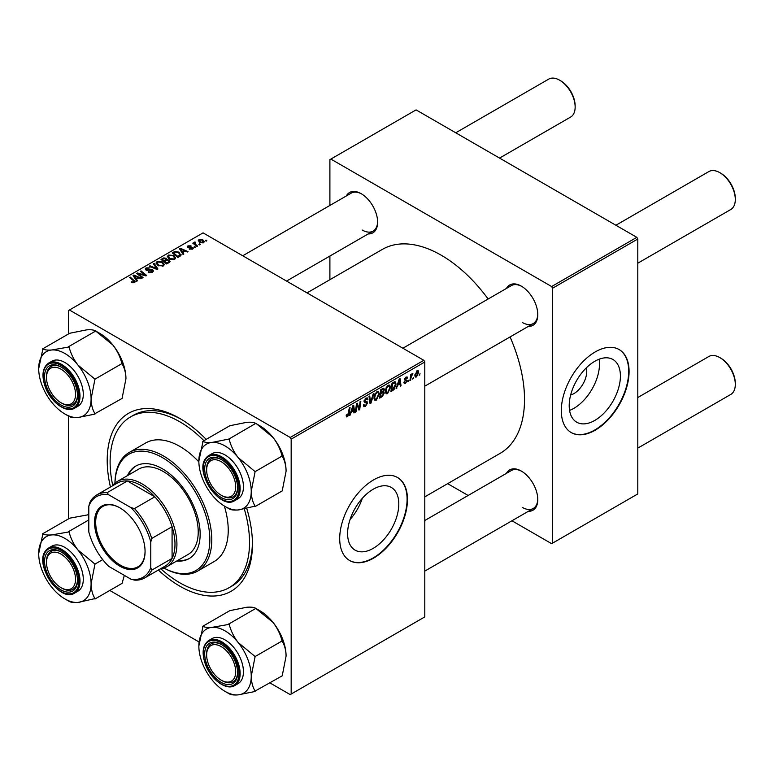 <?xml version="1.0" encoding="UTF-8"?>
<svg xmlns="http://www.w3.org/2000/svg" width="774" height="774" viewBox="0 0 774 774"><rect width="100%" height="100%" fill="white"/><g stroke="black" fill="none" stroke-linecap="round" stroke-linejoin="round"><path stroke-width="1.16" d="M373.203 548.35A36.204 20.898 120 0 0 396.849 516.442A36.204 20.898 120 0 0 391.305 487.436A36.204 20.898 120 0 0 373.203 489.226A36.204 20.898 120 0 0 349.548 521.134A36.204 20.898 120 0 0 355.102 550.14A36.204 20.898 120 0 0 373.203 548.35M350.051 519.528A36.204 20.898 120 0 0 362.271 498.369M373.59 558.141A47.92 27.671 120 0 0 404.899 515.91A47.92 27.671 120 0 0 397.546 477.51A47.92 27.671 120 0 0 373.59 479.88A47.92 27.671 120 0 0 342.282 522.111A47.92 27.671 120 0 0 349.625 560.521A47.92 27.671 120 0 0 373.59 558.141M349.432 560.405A47.92 27.671 120 0 0 373.203 557.919A47.92 27.671 120 0 0 404.454 515.861A47.92 27.671 120 0 0 397.352 477.394M506.438 288.441A23.278 13.439 60 0 1 521.318 286.138L521.318 286.138A23.278 13.439 60 0 1 537.785 314.65A23.278 13.439 60 0 1 528.342 326.396M521.811 286.438A21.904 12.645 -120 0 0 511.333 285.616L402.877 348.232M346.288 195.986A23.278 13.439 60 0 1 361.177 193.684L361.177 193.684A23.278 13.439 60 0 1 377.635 222.186A23.278 13.439 60 0 1 368.192 233.932M361.671 193.974A21.904 12.645 -120 0 0 351.193 193.152L242.736 255.768M506.438 473.369A23.278 13.439 60 0 1 521.318 471.066L521.318 471.066A23.278 13.439 60 0 1 537.785 499.569A23.278 13.439 60 0 1 528.342 511.314M521.811 471.356A21.904 12.645 -120 0 0 511.333 470.534L424.791 520.505M246.79 508.537A102.7 59.288 60 0 1 252.44 544.238A102.7 59.288 60 0 1 179.829 586.16A102.7 59.288 60 0 1 158.37 570.032M110.45 487.03A102.7 59.288 60 0 1 179.829 418.453L179.829 418.453A102.7 59.288 60 0 1 179.829 418.463A102.7 59.288 60 0 1 206.174 439.38M181.29 419.324A98.588 56.918 -120 0 0 133.438 415.251L130.535 416.925A98.588 56.918 -120 0 0 112.733 485.433M424.791 496.86L500.13 453.361A117.754 67.986 -120 0 0 510.056 336.951M488.142 299.006A117.754 67.986 -120 0 0 441.248 255.227A117.754 67.986 -120 0 0 382.366 249.392L307.026 292.891M586.334 367.844A18.179 10.497 -60 0 1 573.892 393.618A18.179 10.497 -60 0 1 570.651 395.011M594.809 420.408A36.204 20.898 120 0 0 618.465 388.5A36.204 20.898 120 0 0 612.911 359.494A36.204 20.898 120 0 0 594.809 361.284A36.204 20.898 120 0 0 571.154 393.182A36.204 20.898 120 0 0 576.707 422.198A36.204 20.898 120 0 0 594.809 420.408M569.577 410.404A36.204 20.898 120 0 0 573.892 408.333A36.204 20.898 120 0 0 599.124 359.213M595.196 430.199A47.92 27.671 120 0 0 626.505 387.968A47.92 27.671 120 0 0 619.161 349.567A47.92 27.671 120 0 0 595.196 351.938A47.92 27.671 120 0 0 563.888 394.169A47.92 27.671 120 0 0 571.231 432.569A47.92 27.671 120 0 0 595.196 430.199M571.038 432.463A47.92 27.671 120 0 0 594.809 429.976A47.92 27.671 120 0 0 626.069 387.919A47.92 27.671 120 0 0 618.968 349.451M423.823 360.316L424.791 362L291.169 439.139L290.202 437.465L423.823 360.316L203.059 232.868L68.48 310.567L68.48 333.962M68.48 416.073L68.48 518.89M291.169 439.139L291.169 694.046L290.202 694.607L269.942 682.91M199.063 641.985L109.792 590.456M390.551 387.387L387.59 393.637L386.139 393.802L385.268 391.596L386.197 387.6L388.209 385.249L389.719 385.104L390.551 387.387L389.777 386.942M397.681 385.578L396.085 388.625L399.239 378.989L400.1 378.486L401.029 385.781L400.322 386.187L400.09 384.185L397.178 385.288M347.574 416.741L346.558 416.896L346.249 415.067L346.955 414.554L347.613 415.802L349.355 407.782L350.071 407.376L349.229 413.597L347.574 416.741L346.191 415.948M346.375 414.98L347.613 415.802M363.345 405.025L365.492 405.479L366.866 403.38L364.854 402.528L364.051 401.271L365.947 398.097L367.35 397.894L367.931 399.229L367.224 399.887L365.928 399.026L364.757 400.816L367.573 402.896L365.444 406.418L363.906 406.698L363.345 404.986L364.051 404.483L364.38 405.673L363.354 405.083M366.683 402.799L364.08 401.667M367.224 399.703L365.231 398.629M364.148 400.468L365.018 401.367M366.237 401.474L367.099 401.619M373.91 393.608L370.949 403.148L370.049 403.66L369.014 396.433L369.72 396.027L370.611 402.219L373.145 394.043L373.91 393.608M379.279 393.889L376.328 400.139L374.868 400.313L373.997 398.097L374.926 394.101L376.938 391.76L378.457 391.605L379.279 393.889L378.505 393.444M420.021 373.697L419.15 375.313L420.021 373.697M424.791 362L424.791 616.907L291.169 694.046M383.449 388.229L384.388 389.457L383.449 391.905L384.301 392.998L382.346 396.559L379.637 398.126L380.779 389.641L383.952 388.306M382.956 391.625L383.904 391.992M351.299 412.358L349.703 415.406L352.847 405.769L353.708 405.266L354.637 412.561L353.931 412.968L353.708 410.965L350.796 412.068M356.775 406.553L356.05 411.749L355.343 412.155L356.495 403.66L357.24 403.235L359.175 408.749L360.123 401.571L360.839 401.155L359.687 409.639L358.952 410.075L356.998 404.57L356.775 406.553L356.156 406.186M405.518 383.285L404.28 383.488L403.834 382.221L404.541 381.717L405.557 382.559L406.476 381.147L404.454 379.628L405.934 377.151L407.134 376.957L407.54 377.954L406.834 378.467L405.895 377.886L405.16 379.096L407.182 380.673L405.518 383.285L403.834 382.317M403.96 382.143L405.557 382.559M406.834 378.467L405.373 377.577M405.305 379.589L405.808 379.686M394.595 381.766L396.094 384.001L393.995 389.651L390.899 391.625L392.041 383.14L395.379 381.853M418.715 372.149L416.518 376.938L415.386 377.064L414.845 375.632L417.07 370.727L418.163 370.601L418.715 372.149L417.863 371.665M413.51 377.451L412.639 379.076L413.51 377.451M410.984 377.751L410.626 380.237L409.92 380.644L410.752 374.471L411.458 374.065L411.284 375.342L412.9 373.329L410.984 377.751L410.355 377.383M408.759 380.198L407.888 381.814L408.759 380.198M195.58 247.245L194.874 247.661L194.051 247.012L194.777 246.596L195.58 247.245M200.331 244.507L199.634 244.913L198.812 244.265L199.528 243.849L200.331 244.507M167.339 256.804L168.326 255.052L173.686 255.449L175.669 257.945L174.672 259.425L169.409 259.077L167.31 256.513M183.844 254.027L183.08 254.472L179.452 248.735L180.313 248.241L188.014 251.618L187.308 252.024L185.228 251.086L182.828 252.479L183.844 254.027M169.332 262.405L166.623 263.973L160.992 259.396L163.778 257.916L166.246 258.264L166.961 259.754L169.177 260.054L170.106 261.351L169.332 262.405M167.097 259.319L166.961 260.296M157.935 268.984L157.035 269.507L149.218 266.188L149.933 265.782L156.629 268.617L153.358 263.799L154.123 263.363L157.935 268.984M133.902 282.829L133.554 280.778L129.568 277.537L130.284 277.121L135.276 281.697L134.647 282.529L131.212 282.075L134.231 281.601L134.231 282.723M143.035 277.585L142.329 277.992L136.708 273.416L137.453 272.98L145.144 275.186L140.336 271.316L141.052 270.91L146.683 275.486L145.938 275.912L138.246 273.725L143.035 277.585M290.202 437.465L69.447 310.006M137.453 280.807L136.688 281.252L133.06 275.515L133.921 275.022L141.623 278.398L140.916 278.804L138.846 277.876L136.437 279.259L137.453 280.807M152.526 272.206L148.134 272.1L151.781 271.722L152.023 270.271L145.976 270.039L145.183 269.004L146.073 267.901L150.021 267.891L146.837 268.375L146.634 269.604L152.662 269.836L153.494 270.958L152.526 272.206M152.459 272.245L152.023 270.271M146.837 268.375L146.634 270.32M156.077 263.315L157.064 261.564L162.424 261.951L164.407 264.456L163.401 265.927L158.148 265.579L156.048 263.015M189.243 249.083L192.01 248.696L192.184 247.728L187.83 247.554L187.231 246.751L187.908 245.89L191.004 245.822L188.488 246.267L188.421 247.08L191.584 246.974L193.403 248.086L192.6 249.073L189.243 249.083M192.01 249.344L192.184 247.728M188.488 246.267L188.421 247.786M179.897 256.31L177.885 257.461L172.254 252.885L174.895 251.463L179.075 252.15L180.816 255.584L179.897 256.31M181.145 254.752L180.816 255.584M203.591 242.726L199.953 242.562L198.26 240.53L199.044 239.456L202.749 239.698L204.336 241.633L203.591 242.726M195.058 241.962L196.006 244.729L197.622 246.074L196.906 246.48L192.803 243.162L193.519 242.746L194.361 243.442L194.4 242.136L195.058 241.962L195.541 242.572L194.777 243.123L194.777 244.758M194.361 244.42L194.4 242.136L194.4 244.449M206.852 240.743L206.145 241.149L205.323 240.511L206.039 240.095L206.852 240.743M636.828 237.337L637.795 239.021L552.597 288.209L551.63 286.535L636.828 237.337L416.073 109.889L329.898 159.638L329.898 205.449M329.898 256.039L329.898 279.685M552.597 288.209L552.597 543.116L551.63 543.677L511.953 520.776M468.135 495.476L447.662 483.653M552.597 543.116L637.795 493.928L637.795 239.021M551.63 286.535L330.866 159.076M522.286 322.477A21.904 12.645 -120 0 0 533.247 323.561A21.904 12.645 -120 0 0 537.775 314.08M362.145 230.013A21.904 12.645 -120 0 0 373.097 231.107A21.904 12.645 -120 0 0 377.625 221.616M522.286 507.396A21.904 12.645 -120 0 0 533.247 508.479A21.904 12.645 -120 0 0 537.775 498.998M160.895 568.851A98.588 56.918 -120 0 0 179.829 582.803A98.588 56.918 -120 0 0 229.123 587.689L232.026 586.015A98.588 56.918 -120 0 0 252.43 542.535M137.453 274.015L137.453 272.98M145.144 275.699L145.144 275.186M141.052 271.906L141.052 270.91M138.246 274.664L138.246 273.725M133.921 276.879L133.921 275.022M136.437 280.846L136.437 279.259M134.957 276.879L136.03 278.582L137.956 277.469L134.134 275.757L134.957 278.514M136.03 280.207L136.03 278.582M134.134 277.218L134.134 275.757M137.956 278.388L137.956 277.469M131.832 282.5L131.832 281.62M132.354 282.742L132.354 281.997M130.284 278.118L130.284 277.121M134.405 282.655L134.405 280.478M148.753 272.409L148.753 271.645M148.966 272.496L148.966 271.771M149.933 272.758L149.933 272.119M151.781 272.554L151.781 271.722M146.073 270.087L146.073 267.901M147.505 270.455L147.505 269.807M152.662 272.129L152.662 269.836M149.933 266.488L149.933 265.782M156.629 269.333L156.629 268.617M154.123 264.931L154.123 263.363M157.064 264.824L157.064 261.564M162.424 262.85L162.424 261.951M157.132 264.892L157.132 263.083L158.883 265.192L162.666 265.443L163.343 264.398L161.64 262.318L157.828 262.028L157.151 264.901M158.883 265.946L158.883 265.192M162.666 266.246L162.666 265.443M163.778 258.709L163.778 257.916M166.246 260.625L166.246 258.264M169.177 262.492L169.177 260.054M162.356 259.513L164.117 260.944L166.129 259.454L165.568 258.69L163.566 258.816L162.356 259.513L162.356 260.509M164.117 261.931L164.117 260.944M166.129 259.425L166.129 260.693L165.568 258.69M164.775 261.477L166.681 263.025L168.655 261.835L168.451 260.451L166.265 260.615L164.775 261.477L164.775 262.473M166.681 263.934L166.681 263.025M168.655 262.792L168.451 260.451M189.775 249.325L189.775 248.57M187.908 247.593L187.908 245.89M188.895 247.864L188.895 247.274M191.584 247.564L191.584 246.974M192.832 248.928L192.832 247.293M180.313 250.099L180.313 248.241M182.828 254.066L182.828 252.479M181.348 250.099L182.422 251.802L184.338 250.689L180.526 248.976L181.348 251.734M182.422 253.427L182.422 251.802M180.526 250.437L180.526 248.976M184.338 251.608L184.338 250.689M174.895 252.285L174.895 251.463M179.075 253.04L179.075 252.15M173.628 253.011L177.943 256.513L180.081 254.607L178.33 252.537L175.659 251.976L173.628 253.011L173.628 254.007M177.943 257.432L177.943 256.513M178.852 256.91L178.852 255.991M168.326 258.322L168.326 255.052M173.686 256.349L173.686 255.449M168.403 258.381L168.403 256.581L170.145 258.69L173.927 258.932L174.605 257.897L172.912 255.807L169.1 255.526L168.413 258.4M170.145 259.435L170.145 258.69M173.927 259.745L173.927 258.932M199.044 241.914L199.044 239.456M202.749 240.627L202.749 239.698M202.982 242.988L202.043 240.104L199.624 239.834L199.189 242.039M199.624 239.834L200.582 242.107L202.982 242.368L203.388 241.73L203.388 242.833M200.582 242.852L200.582 242.107M199.528 244.836L199.528 243.849M193.519 243.742L193.519 242.746M194.777 247.574L194.777 246.596M206.039 241.072L206.039 240.095M419.247 374.548L419.856 374.906M381.553 396.104L382.346 396.559M382.743 388.509L384.388 389.457M382.52 391.973L384.301 392.998M381.359 390.222L381.002 392.863L383.294 391.218L383.681 389.903L380.75 389.873M380.392 392.515L381.002 392.863M381.776 389.07L383.681 389.903M380.257 393.511L380.866 393.86L380.479 396.723L382.491 395.524L383.594 393.386L382.298 392.118M379.87 396.375L380.479 396.723M381.572 392.544L382.356 392.998L380.866 393.86M383.594 393.386L382.356 392.998M374.045 398.823L376.328 400.139M375.487 394.382L374.703 397.73L375.303 399.287L376.377 399.2L378.573 394.208L377.983 392.592L376.919 392.689L375.487 394.382L374.945 394.072M374.026 397.343L374.703 397.73M376.222 392.283L376.919 392.689M369.885 402.528L370.949 403.148M369.769 401.735L370.611 402.219M363.354 405.208L365.444 406.418M365.967 398.097L367.931 399.229M365.821 398.184L367.931 399.403M364.08 400.874L367.573 402.896M348.619 413.239L349.229 413.597M349.945 414.671L350.467 414.97M353.834 412.097L354.637 412.561M352.915 410.51L353.708 410.965M352.615 408.353L351.686 411.217L353.602 410.104L353.186 406.427L352.615 408.353L352.102 408.053M351.164 410.917L351.686 411.217M355.44 411.391L356.05 411.749M358.236 408.208L359.175 408.749M358.526 408.972L359.687 409.639M356.417 404.241L356.998 404.57M406.04 377.093L407.54 377.954M404.608 378.776L405.16 379.096M405.315 379.599L407.182 380.673M396.327 387.89L396.849 388.19M400.216 385.317L401.029 385.781M399.297 383.73L400.09 384.185M399.007 381.572L398.068 384.436L399.994 383.324L399.568 379.647L399.007 381.572L398.494 381.272M397.555 384.136L398.068 384.436M392.118 390.009L392.902 390.464M395.321 383.556L396.094 384.001M393.318 389.264L393.995 389.651M392.621 383.72L391.75 390.222L392.65 389.699L395.388 384.359L394.537 382.743L392.621 383.72L392.012 383.362M391.141 389.873L391.75 390.222M393.627 382.221L394.904 382.811L393.753 382.153M385.317 392.321L387.59 393.637M386.748 387.88L385.974 391.228L386.574 392.776L387.648 392.689L389.844 387.706L389.245 386.091L388.18 386.178L386.748 387.88L386.207 387.561M385.297 390.841L385.974 391.228M387.493 385.781L388.18 386.178M414.854 375.98L416.518 376.938M416.78 370.91L417.641 371.404L417.041 371.452L415.541 375.138L416.518 376.222L418.008 372.555L416.499 371.143M414.893 374.761L415.541 375.138M414.845 375.651L416.518 376.222M412.736 378.312L413.345 378.67M410.017 379.879L410.626 380.237M410.675 374.993L411.284 375.342M411.903 373.968L412.619 374.384M407.985 381.06L408.595 381.408M222.138 495.766L221.171 495.205A20.54 11.862 -120 0 0 235.693 486.827A20.54 11.862 -120 0 0 221.171 461.672A20.54 11.862 -120 0 0 206.648 470.05A20.54 11.862 -120 0 0 221.171 495.205L222.138 495.766A21.904 12.645 60 0 0 233.09 496.85A21.904 12.645 -120 0 0 235.557 494.567A21.904 12.645 -120 0 0 237.618 487.368A21.904 12.645 60 0 1 233.09 496.85L233.09 496.85A21.904 12.645 -120 0 1 221.645 495.476M720.778 173.221L719.81 172.66L720.778 173.221A20.54 11.862 60 0 1 735.3 198.376L735.3 199.499A21.904 12.645 -120 0 0 719.81 172.66L719.81 172.66A21.904 12.645 -120 0 0 708.858 171.576L615.891 225.253M637.795 263.199L730.762 209.522A21.904 12.645 -120 0 0 735.3 199.499M206.648 470.05L206.648 468.938A21.904 12.645 60 0 1 211.186 458.905A21.904 12.645 60 0 1 221.664 459.727A21.904 12.645 -120 0 0 211.186 458.905A21.904 12.645 -120 0 0 208.719 461.188A21.904 12.645 -120 0 0 206.648 469.508M720.778 358.139L719.81 357.588L720.778 358.139A20.54 11.862 60 0 1 735.3 383.294L735.3 384.417A21.904 12.645 -120 0 0 719.81 357.588L719.81 357.588A21.904 12.645 -120 0 0 708.858 356.495L637.795 397.526M637.795 448.117L730.762 394.45A21.904 12.645 -120 0 0 735.3 384.417M222.138 680.685L221.171 680.133A20.54 11.862 -120 0 0 235.693 671.745A20.54 11.862 -120 0 0 221.171 646.59A20.54 11.862 -120 0 0 206.648 654.978A20.54 11.862 -120 0 0 221.171 680.133L222.138 680.694A21.904 12.645 60 0 1 222.138 680.685A21.904 12.645 60 0 0 233.09 681.778A21.904 12.645 -120 0 0 237.618 672.287A21.904 12.645 60 0 1 233.09 681.778L233.09 681.778A21.904 12.645 -120 0 1 221.645 680.394M206.648 654.978L206.648 653.856A21.904 12.645 60 0 1 211.186 643.823A21.904 12.645 60 0 1 221.664 644.645A21.904 12.645 -120 0 0 211.186 643.823A21.904 12.645 -120 0 0 206.648 654.427M499.559 158.09L570.612 117.068A21.904 12.645 -120 0 0 575.15 107.035L575.15 105.922A20.54 11.862 60 0 0 560.628 80.767L559.66 80.206A21.904 12.645 -120 0 0 548.708 79.122L455.741 132.789M61.988 403.312L61.02 402.751A20.54 11.862 -120 0 0 75.542 394.363A20.54 11.862 -120 0 0 61.02 369.208A20.54 11.862 -120 0 0 46.498 377.596A20.54 11.862 -120 0 0 61.02 402.751L61.988 403.312A21.904 12.645 60 0 0 72.95 404.396A21.904 12.645 -120 0 0 77.477 394.914A21.904 12.645 60 0 1 72.95 404.396A21.904 12.645 -120 0 1 61.494 403.012M46.498 377.596L46.498 376.474A21.904 12.645 60 0 1 51.036 366.45A21.904 12.645 60 0 1 61.514 367.263A21.904 12.645 -120 0 0 51.036 366.45A21.904 12.645 -120 0 0 46.508 377.044M575.15 107.035A21.904 12.645 -120 0 0 559.66 80.206L560.628 80.767M61.988 588.23L61.02 587.669A20.54 11.862 -120 0 0 75.542 579.291A20.54 11.862 -120 0 0 61.02 554.126A20.54 11.862 -120 0 0 46.498 562.514A20.54 11.862 -120 0 0 61.02 587.669L61.988 588.23A21.904 12.645 60 0 0 72.95 589.314A21.904 12.645 -120 0 0 75.407 587.031A21.904 12.645 -120 0 0 77.477 579.832A21.904 12.645 60 0 1 72.95 589.314L72.95 589.314A21.904 12.645 -120 0 1 61.494 587.94M46.498 562.514L46.498 561.402A21.904 12.645 60 0 1 51.036 551.369A21.904 12.645 60 0 1 61.514 552.191A21.904 12.645 -120 0 0 51.036 551.369A21.904 12.645 -120 0 0 48.578 553.652A21.904 12.645 -120 0 0 46.508 561.972M202.72 441.383L229.83 425.729L246.8 422.323C251.134 422.004 254.104 422.372 255.71 423.417L228.911 439.042L211.941 442.447C207.606 442.767 204.636 442.399 203.03 441.354L198.85 461.081A37.046 21.391 60 0 1 211.941 442.447A37.046 21.391 60 0 1 238.14 457.569C233.777 451.871 230.807 445.824 229.23 439.429L228.911 439.042M251.24 491.326A37.046 21.391 60 0 1 247.728 504.425A37.046 21.391 60 0 1 238.14 509.96L255.11 506.138C252.682 502.22 251.395 497.276 251.24 491.326L255.11 471.627L238.14 457.569A37.046 21.391 -120 0 1 251.24 491.326M235.422 496.173A23.278 13.439 60 0 1 212.937 490.145A23.278 13.439 60 0 1 206.91 460.704A23.278 13.439 60 0 1 221.171 459.437A23.278 13.439 60 0 1 237.628 487.939A23.278 13.439 60 0 1 235.422 496.173M240.975 496.018A26.016 15.025 -120 0 0 236.244 465.813A26.016 15.025 -120 0 0 212.037 453.67L208.738 455.576A26.016 15.025 60 0 1 232.945 467.719A26.016 15.025 60 0 1 237.676 497.924A26.016 15.025 60 0 1 234.754 500.633L238.053 498.737A26.016 15.025 -120 0 0 240.975 496.018M256.02 423.388L272.999 437.445C277.363 443.144 280.333 449.191 281.91 455.586L282.22 456.389C284.648 460.307 285.935 465.251 286.09 471.202L282.22 490.9L255.11 506.554M282.22 455.973L255.11 471.627M225.041 506.448L228.911 508.682A42.522 24.555 -120 0 1 228.601 508.508L229.23 508.866C230.787 509.911 233.758 510.279 238.14 509.96A37.046 21.391 60 0 1 225.041 506.448A37.046 21.391 60 0 1 211.941 494.838A37.046 21.391 60 0 1 198.85 461.081M256.339 423.775L259.9 425.835A37.046 21.391 60 0 1 272.999 437.445A37.046 21.391 60 0 1 286.09 471.202M255.11 472.043A42.522 24.555 -120 0 0 254.791 471.24M229.23 439.429A42.522 24.555 -120 0 0 228.601 439.071M202.72 626.301L229.83 610.647L246.8 607.242C251.163 606.922 254.133 607.29 255.71 608.335L272.999 622.364A37.046 21.391 60 0 1 282.587 638.976A37.046 21.391 60 0 1 286.09 656.12L282.22 675.828L255.11 691.056C252.682 687.138 251.395 682.204 251.24 676.244L255.11 656.546L238.14 642.488C233.796 636.838 230.826 630.791 229.23 624.347L211.941 627.366C207.577 627.685 204.607 627.317 203.03 626.272L198.85 646A37.046 21.391 60 0 1 211.941 627.366A37.046 21.391 60 0 1 238.14 642.488A37.046 21.391 60 0 1 251.24 676.244A37.046 21.391 60 0 1 238.14 694.878L255.11 691.472M256.339 608.693L259.9 610.754A37.046 21.391 60 0 1 272.999 622.364C277.334 628.024 280.304 634.07 281.91 640.504L282.22 641.317C284.648 645.235 285.935 650.17 286.09 656.12M225.041 691.375L228.911 693.61A42.522 24.555 -120 0 1 228.601 693.427L229.23 693.785C230.816 694.829 233.787 695.197 238.14 694.878A37.046 21.391 -120 0 1 225.041 691.375A37.046 21.391 -120 0 1 211.941 679.756A37.046 21.391 60 0 1 202.353 663.154A37.046 21.391 60 0 1 198.85 646M206.91 664.634A23.278 13.439 60 0 1 206.91 645.622A23.278 13.439 60 0 1 221.171 644.355A23.278 13.439 60 0 1 235.422 662.089A23.278 13.439 60 0 1 237.628 672.867A23.278 13.439 60 0 1 225.428 684.177A23.278 13.439 60 0 1 206.91 664.634M234.754 685.551L238.053 683.655A26.016 15.025 -120 0 0 240.975 659.7A26.016 15.025 -120 0 0 212.037 638.589L208.738 640.495A26.016 15.025 60 0 1 237.676 661.606A26.016 15.025 60 0 1 234.754 685.551C226.376 690.959 211.012 679.62 205.555 664.702C201.482 653.111 202.546 645.042 208.738 640.495M256.02 608.306L228.911 623.96M282.22 640.891L255.11 656.546M255.11 656.971A42.522 24.555 -120 0 0 254.791 656.159M229.23 624.347A42.522 24.555 -120 0 0 228.601 623.989M77.99 365.105A37.046 21.391 60 0 1 87.578 381.717A37.046 21.391 60 0 1 91.09 398.871L94.96 379.163L77.99 365.105C73.656 359.455 70.686 353.408 69.08 346.975L51.8 349.983C47.437 350.303 44.466 349.935 42.889 348.89L38.7 368.618A37.046 21.391 60 0 1 51.8 349.983A37.046 21.391 -120 0 1 77.99 365.105M94.96 379.589A42.522 24.555 -120 0 0 94.805 379.183A42.522 24.555 -120 0 0 94.651 378.776M75.281 384.707A23.278 13.439 60 0 1 77.477 395.485A23.278 13.439 60 0 1 65.287 406.795A23.278 13.439 60 0 1 46.769 387.252A23.278 13.439 60 0 1 46.769 368.25A23.278 13.439 60 0 1 61.02 366.973A23.278 13.439 60 0 1 75.281 384.707M80.825 382.317A26.016 15.025 -120 0 0 51.887 361.216L48.598 363.112A26.016 15.025 60 0 1 77.535 384.223A26.016 15.025 60 0 1 74.614 408.179L77.903 406.273A26.016 15.025 -120 0 0 80.825 382.317M42.57 348.919L69.679 333.265L86.649 329.859C91.013 329.55 93.983 329.908 95.57 330.953L112.849 344.981C117.184 350.641 120.154 356.688 121.76 363.122L122.069 363.519L94.96 379.163M95.879 330.924L68.77 346.578M122.069 363.519L122.069 363.935C124.498 367.853 125.794 372.787 125.949 378.747L122.069 398.446L94.96 413.674C92.532 409.756 91.245 404.821 91.09 398.871A37.046 21.391 60 0 1 77.99 417.505L94.96 414.09M64.89 413.993L68.77 416.228A42.522 24.555 -120 0 1 68.451 416.044L69.08 416.402C70.666 417.457 73.636 417.815 77.99 417.505A37.046 21.391 60 0 1 64.89 413.993A37.046 21.391 60 0 1 51.8 402.374A37.046 21.391 60 0 1 38.7 368.618M96.189 331.311L99.749 333.371A37.046 21.391 60 0 1 112.849 344.981A37.046 21.391 60 0 1 125.949 378.747M69.08 346.975A42.522 24.555 -120 0 0 68.451 346.607M38.7 553.545A37.046 21.391 60 0 1 42.212 540.446A37.046 21.391 60 0 1 51.8 534.911C47.456 535.231 44.486 534.863 42.889 533.818L38.7 553.545A37.046 21.391 -120 0 0 51.8 587.302A37.046 21.391 60 0 0 64.89 598.912L68.77 601.146A42.522 24.555 -120 0 0 69.08 601.33C70.647 602.375 73.617 602.733 77.99 602.424L94.96 598.602C92.532 594.674 91.245 589.74 91.09 583.789L94.96 564.091L77.99 550.033C73.627 544.335 70.657 538.288 69.08 531.893L51.8 534.911A37.046 21.391 60 0 1 77.99 550.033A37.046 21.391 60 0 1 91.09 583.789A37.046 21.391 60 0 1 77.99 602.424A37.046 21.391 60 0 1 64.89 598.912M46.769 553.168A23.278 13.439 60 0 1 61.02 551.891A23.278 13.439 60 0 1 77.477 580.403A23.278 13.439 60 0 1 75.281 588.637A23.278 13.439 60 0 1 52.796 582.609A23.278 13.439 60 0 1 46.769 553.168M74.614 593.097L77.903 591.201A26.016 15.025 -120 0 0 80.825 588.482A26.016 15.025 -120 0 0 76.094 558.277A26.016 15.025 -120 0 0 51.887 546.134L48.598 548.031A26.016 15.025 60 0 1 72.804 560.183A26.016 15.025 60 0 1 77.535 590.388A26.016 15.025 60 0 1 74.614 593.097C60.198 603.081 34.056 564.739 45.502 550.904L48.598 548.031A26.016 15.025 60 0 0 45.676 550.749M88.807 514.652L69.679 518.193L42.57 533.837M88.807 519.934L68.77 531.506M102.719 559.612L94.96 564.091M124.333 575.363L122.069 583.364L94.96 599.018M68.77 601.146A42.522 24.555 -120 0 1 68.451 600.963L69.08 601.33M94.96 564.507A42.522 24.555 -120 0 0 94.651 563.695M69.08 531.893A42.522 24.555 -120 0 0 68.451 531.525M176.772 560.995A53.406 30.834 -120 0 0 189.098 558.615A53.406 30.834 -120 0 0 197.283 515.823A53.406 30.834 -120 0 0 162.395 468.773A53.406 30.834 -120 0 0 135.692 466.122A53.406 30.834 -120 0 0 127.478 475.613M136.185 465.851A53.406 30.834 -120 0 0 128.445 475.052M114.958 483.16A68.46 39.532 60 0 1 129.132 452.519A68.46 39.532 60 0 1 163.362 455.915A68.46 39.532 60 0 1 208.09 516.239A68.46 39.532 60 0 1 197.593 571.106A68.46 39.532 60 0 1 163.972 568.058A67.096 38.739 -120 0 0 209.831 538.83A67.096 38.739 -120 0 0 162.395 457.589A67.096 38.739 -120 0 0 114.978 483.14M197.593 571.106L214.059 561.605A68.46 39.532 -120 0 0 224.334 506.032M198.86 461.894A68.46 39.532 -120 0 0 179.829 446.404A68.46 39.532 -120 0 0 145.589 443.018L129.132 452.519M229.123 587.689A98.588 56.918 -120 0 0 244.332 509.04M203.92 440.687A98.588 56.918 -120 0 0 179.829 421.811A98.588 56.918 -120 0 0 130.535 416.925M112.336 485.937A49.294 28.464 60 0 1 117.416 481.418L138.72 469.121A49.294 28.464 60 0 1 163.362 471.56A49.294 28.464 60 0 1 195.57 515A49.294 28.464 60 0 1 188.014 554.503L166.71 566.8A49.294 28.464 60 0 1 160.257 568.948M177.739 560.434A53.406 30.834 -120 0 0 189.582 558.335M94.525 522.382A35.739 20.637 60 0 1 119.796 507.792A35.739 20.637 60 0 1 145.067 551.562A35.739 20.637 60 0 1 119.796 566.152A35.739 20.637 60 0 1 94.525 522.382M120.086 507.957A34.917 20.163 -120 0 0 102.913 506.389A34.917 20.163 -120 0 0 95.686 522.382A34.917 20.163 -120 0 0 110.924 557.512A34.917 20.163 -120 0 0 137.83 566.868A34.917 20.163 -120 0 0 145.067 551.223M117.416 481.418A49.294 28.464 60 0 1 155.4 494.625A49.294 28.464 60 0 1 176.917 544.238A49.294 28.464 60 0 1 166.71 566.8M150.775 567.7L151.743 570.148A47.92 27.671 60 0 1 144.728 577.917L165.055 566.171A47.92 27.671 -120 0 0 172.08 558.412A47.92 27.671 -120 0 0 174.982 544.238A47.92 27.671 -120 0 0 172.08 526.707A47.92 27.671 -120 0 0 154.819 496.821L127.371 480.964A47.92 27.671 -120 0 0 117.135 483.169L96.798 494.905A47.92 27.671 60 0 1 107.035 492.709L108.67 494.77A46.556 26.877 -120 0 0 88.807 506.235L88.807 531.922A46.556 26.877 -120 0 0 108.67 566.326L130.922 579.165A46.556 26.877 -120 0 0 150.775 567.7L150.775 542.013A46.556 26.877 -120 0 0 130.922 507.618L108.67 494.77M130.922 507.618L134.492 508.557L154.819 496.821A47.92 27.671 -120 0 0 127.371 480.964L107.035 492.709M151.743 570.148L172.08 558.412L172.08 526.707L151.743 538.443L150.775 542.013M88.807 506.235L89.774 502.674A47.92 27.671 60 0 1 96.798 494.905M144.728 577.917A47.92 27.671 60 0 1 134.492 580.113L130.922 579.165M134.492 508.557A47.92 27.671 60 0 1 151.743 538.443M140.926 274.557L140.926 273.928M143.451 275.234L143.451 274.625M139.63 275.796L139.63 274.78M149.43 270.261L149.43 269.507M154.626 268.481L154.626 267.727M162.724 259.309L162.724 258.39M165.259 261.196L165.259 260.277M167.997 263.179L167.997 262.26M189.911 247.777L189.911 247.187M173.947 252.827L173.947 251.918M196.006 245.755L196.006 244.729M369.498 399.8L370.378 400.313M357.124 405.044L358.159 405.644M357.685 406.776L358.817 407.434M404.473 379.908L405.653 380.585M392.853 382.666L393.647 383.13M205.816 458.285A26.016 15.025 60 0 1 208.738 455.576L205.652 458.44C194.206 472.275 220.338 510.617 234.754 500.633M236.592 497.634A25.194 14.542 -120 0 0 230.072 465.764A25.194 14.542 -120 0 0 205.739 459.243A25.194 14.542 -120 0 0 212.26 491.113A25.194 14.542 -120 0 0 236.592 497.634M205.739 664.74A25.194 14.542 -120 0 0 230.072 686.315A25.194 14.542 -120 0 0 236.592 661.983A25.194 14.542 -120 0 0 212.26 640.398A25.194 14.542 -120 0 0 205.739 664.74M76.452 384.601A25.194 14.542 -120 0 0 52.119 363.025A25.194 14.542 -120 0 0 45.598 387.358A25.194 14.542 -120 0 0 69.931 408.933A25.194 14.542 -120 0 0 76.452 384.601M45.598 551.707A25.194 14.542 -120 0 0 52.119 583.577A25.194 14.542 -120 0 0 76.452 590.098A25.194 14.542 -120 0 0 69.931 558.228A25.194 14.542 -120 0 0 45.598 551.707M146.238 269.091L146.238 270.174M163.343 264.398L163.343 265.966M169.032 261.215L169.032 262.579M192.484 248.135L192.484 249.141M188.159 246.703L188.159 247.709M180.081 254.607L180.081 256.194M174.605 257.897L174.605 259.454M383.43 389.264L382.433 388.683M377.983 392.592L376.745 391.876M375.303 399.287L374.016 398.542M366.886 398.891L365.734 398.233M347.11 415.87L346.21 415.348M406.282 380.702L404.454 379.647M406.563 377.789L405.711 377.296M389.245 386.091L388.006 385.375M386.574 392.776L385.288 392.031M424.791 386.178L533.247 323.561M533.247 508.479L424.791 571.096M373.097 231.107L286.554 281.068M48.598 363.112C42.406 367.669 41.341 375.738 45.405 387.319C50.861 402.248 66.235 413.577 74.614 408.179"/></g></svg>
